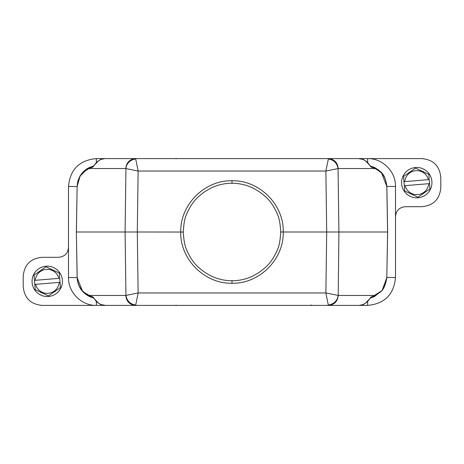 <?xml version="1.0" encoding="UTF-8"?>
<svg xmlns="http://www.w3.org/2000/svg" width="464" height="464" viewBox="0 0 464 464"><rect width="100%" height="100%" fill="white"/><g stroke="black" fill="none" stroke-linecap="round" stroke-linejoin="round"><path stroke-width="0.7" d="M280.72 231.959C280.268 223.486 279.032 217.285 277.014 213.359C274.183 206.88 270.663 201.614 266.452 197.554C256.244 188.036 244.76 183.28 232 183.28C219.246 183.216 207.75 187.99 197.507 197.589C193.302 201.654 189.782 206.938 186.957 213.428C184.916 217.372 183.692 223.578 183.28 232.041C183.732 240.514 184.968 246.715 186.986 250.641C189.817 257.12 193.337 262.386 197.548 266.446C207.756 275.964 219.24 280.72 232 280.72C244.754 280.784 256.25 276.01 266.493 266.411C270.698 262.346 274.218 257.062 277.043 250.572C279.084 246.628 280.308 240.422 280.72 231.959L283.249 232C283.916 259.301 259.434 283.927 232 283.249C204.618 283.91 180.009 259.347 180.751 232C180.084 204.699 204.572 180.073 232 180.751C259.382 180.09 283.991 204.653 283.249 232L326.691 232L325.873 292.958L338.065 295.377C338.128 296.183 337.229 303.723 328.286 305.022L328.448 305.399L358.544 305.399C362.97 305.509 366.873 303.073 370.237 298.085L374.378 296.577L375.069 295.452L371.043 297.012L370.121 298.027L374.378 296.577L382.4 290.162L386.86 277.426L395.496 277.559C393.907 294.524 384.627 303.804 367.662 305.399L328.448 305.399C334.306 304.813 337.566 301.501 338.227 295.452L338.911 232L326.691 232L325.873 171.042L328.448 158.601L421.822 158.601C433.388 159.691 439.715 166.013 440.8 177.584L440.8 187.711C439.715 199.282 433.388 205.604 421.822 206.689L405.617 206.689C399.4 207.222 396.024 210.592 395.496 216.816L395.496 277.559M418 197.78A15.184 15.184 0 0 1 401.621 183.889A15.184 15.184 0 0 1 415.512 167.516A15.184 15.184 0 0 1 431.891 181.401A15.184 15.184 0 0 1 418 197.78M429.536 183.628L428.782 174.447A14.552 14.552 0 0 0 428.661 174.278L415.669 168.136A14.552 14.552 0 0 0 415.564 168.142A14.552 14.552 0 0 0 415.46 168.154L403.645 176.332A14.552 14.552 0 0 0 403.558 176.523L403.976 181.668L428.4 179.661A12.023 12.023 0 0 0 404.782 181.598L403.976 181.668L404.736 190.843A14.552 14.552 0 0 0 404.852 191.017L417.844 197.159A14.552 14.552 0 0 0 417.948 197.154A14.552 14.552 0 0 0 418.052 197.142L429.867 188.958A14.552 14.552 0 0 0 429.96 188.773L429.536 183.628L428.73 183.692L429.536 183.628M404.312 185.704L428.73 183.692A12.023 12.023 0 0 1 405.113 185.635L404.312 185.704M48.488 296.484A15.184 15.184 0 0 1 32.109 282.599A15.184 15.184 0 0 1 46 266.22A15.184 15.184 0 0 1 62.379 280.111A15.184 15.184 0 0 1 48.488 296.484M60.024 282.332L59.264 273.157A14.552 14.552 0 0 0 59.148 272.983L46.156 266.841A14.552 14.552 0 0 0 46.052 266.846A14.552 14.552 0 0 0 45.948 266.858L34.133 275.042A14.552 14.552 0 0 0 34.04 275.227L34.464 280.372L58.887 278.365A12.023 12.023 0 0 0 35.27 280.308L34.464 280.372L35.218 289.553A14.552 14.552 0 0 0 35.339 289.722L48.331 295.864A14.552 14.552 0 0 0 48.436 295.858A14.552 14.552 0 0 0 48.54 295.846L60.355 287.668A14.552 14.552 0 0 0 60.442 287.477L60.024 282.332L59.218 282.402L60.024 282.332M34.8 284.409L59.218 282.402A12.023 12.023 0 0 1 35.6 284.339L34.8 284.409M93.832 298.358L98.815 303.433L101.193 304.593L105.456 305.393L135.552 305.399C129.694 304.813 126.434 301.501 125.773 295.452L88.931 295.452C81.6 291.821 77.685 285.812 77.186 277.426L77.14 277.426C77.645 286.311 81.809 292.691 89.622 296.577L88.931 295.452L92.957 297.012L93.879 298.027L89.622 296.577L93.763 298.085C97.127 303.079 101.03 305.515 105.456 305.399L42.178 305.399C30.612 304.309 24.285 297.987 23.2 286.416L23.2 276.289C24.285 264.718 30.612 258.396 42.178 257.311L58.383 257.311C64.6 256.778 67.976 253.408 68.504 247.184L68.504 186.441C70.093 169.476 79.373 160.196 96.338 158.601L105.456 158.601C101.03 158.491 97.127 160.927 93.763 165.915L89.622 167.423L88.931 168.548L92.957 166.988L93.879 165.973L89.622 167.423C83.172 170.833 78.271 175.119 77.14 186.574L68.504 186.441M146.125 158.601L168.328 158.601M169.308 158.601L173.519 158.601M290.481 158.601L294.692 158.601M311.82 158.601L342.003 158.601M340.599 305.399L311.82 305.399L310.955 305.028M295.667 305.399L146.125 305.399M68.504 247.184L68.504 277.559C68.162 292.436 81.461 305.741 96.344 305.399L96.344 301.548M77.186 277.426L76.351 232L77.14 186.574L76.351 232L77.146 277.559L82.58 291.351M93.595 166.042L89.25 167.597M87.702 168.432L80.081 176.076L77.146 186.441M395.496 216.816L395.496 186.441C395.838 171.564 382.539 158.259 367.656 158.601L367.656 162.452M371.043 166.988L375.069 168.548L374.378 167.423L370.121 165.973L371.043 166.988L370.168 165.642L370.498 166.158L374.378 167.423C381.478 171.697 385.335 174.348 386.86 186.574L381.425 172.654M89.622 167.423C86.756 168.571 83.949 170.885 81.2 174.371L78.544 179.301C77.877 180.583 77.413 183.007 77.14 186.574L76.392 232L137.309 232L138.127 171.042L125.773 168.548C126.434 162.499 129.694 159.187 135.552 158.601L328.448 158.601C334.306 159.187 337.566 162.499 338.227 168.548L375.069 168.548C381.652 172.527 385.41 175.032 386.814 186.574L387.649 232L386.814 277.426C384.61 292.552 379.007 292.308 375.069 295.452L338.227 295.452M370.405 297.958L382.046 290.615L386.854 277.559M212.564 305.399L213.156 305.399M223.242 305.399L235.758 305.399M250.844 305.399L251.442 305.399M93.595 297.958L82.859 291.659M370.405 166.042L374.993 167.724M375.62 168.049L381.135 172.335M386.86 186.574L387.649 232L338.911 232L338.065 168.623C337.102 163.061 333.842 159.848 328.286 158.978M92.957 297.012L93.763 298.085M92.957 166.988L93.763 165.915M328.448 305.399L135.552 305.399L135.714 305.022C130.158 304.152 126.898 300.939 125.935 295.377L125.089 232L125.935 168.623C125.872 167.823 126.765 160.277 135.714 158.978L135.552 158.601L105.456 158.601M370.237 165.915C366.873 160.921 362.97 158.485 358.544 158.601L328.448 158.601M371.043 297.012L370.237 298.085M152.169 305.399L146.16 305.399M295.626 305.399L294.611 305.399M317.84 305.399L311.831 305.399M125.773 295.452L138.127 292.958L137.309 232L183.28 232.041M288.022 158.601L176.1 158.601L176.1 158.966M338.227 168.548L325.873 171.042L138.127 171.042L135.714 158.978M176.1 305.034L175.989 305.399M135.714 305.022L138.127 292.958L325.873 292.958L328.286 305.022M68.504 277.559L77.146 277.559M96.338 158.601L96.338 162.458M395.496 186.441L386.854 186.441M367.662 305.399L367.662 301.542M77.186 186.574C79.39 171.448 84.993 171.692 88.931 168.548L125.773 168.548M386.814 186.574L387.608 232L386.814 277.426M232 283.249L232 280.72M232 183.28L232 180.751M386.86 277.426L386.825 278.278M104.557 158.642L101.222 159.396L98.838 160.55L93.832 165.642M152.082 158.601L151.479 158.601M147.981 158.601L146.473 158.601M317.527 158.601L316.019 158.601M312.521 158.601L311.918 158.601M317.875 158.601L358.544 158.601L362.807 159.407L365.185 160.567L370.168 165.642M359.443 305.358L362.778 304.604L365.162 303.45L370.168 298.358M317.127 305.399L314.992 305.399M312.875 305.399L311.901 305.399M152.082 305.399L151.102 305.399M148.851 305.399L146.45 305.399"/></g></svg>

